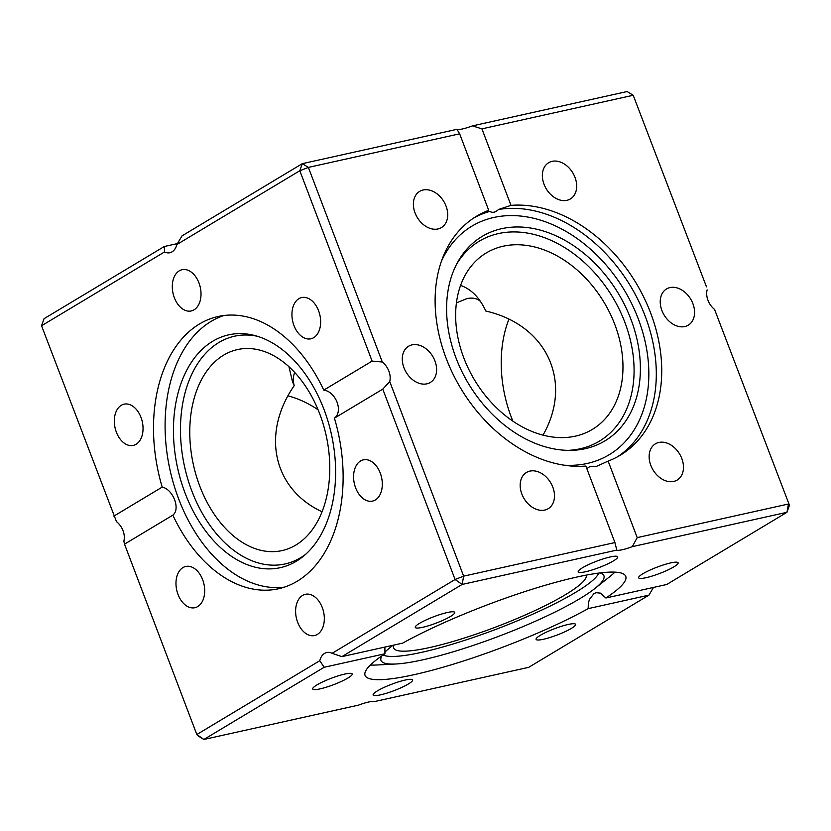 <?xml version="1.0" encoding="UTF-8"?>
<svg xmlns="http://www.w3.org/2000/svg" width="831" height="831" viewBox="0 0 831 831"><rect width="100%" height="100%" fill="white"/><g stroke="black" fill="none" stroke-linecap="round" stroke-linejoin="round"><path stroke-width="1.25" d="M177.772 573.899A21.128 13.95 77.5 0 1 185.76 566.462A21.128 13.95 77.5 0 1 203.948 584.058A21.128 13.95 77.5 0 1 194.911 607.71A21.128 13.95 77.5 0 1 179.299 597.364A21.128 13.95 77.5 0 1 177.772 573.899M128.431 404.219A21.128 13.95 77.5 0 1 142.839 424.953A21.128 13.95 77.5 0 1 133.261 445.406A21.128 13.95 77.5 0 1 115.062 427.809A21.128 13.95 77.5 0 1 124.099 404.167A21.128 13.95 77.5 0 1 128.431 404.219M198.973 282.935A21.128 13.95 77.5 0 1 191.244 310.95A21.128 13.95 77.5 0 1 173.045 293.364A21.128 13.95 77.5 0 1 182.082 269.711A21.128 13.95 77.5 0 1 198.973 282.935M318.855 331.351A21.128 13.95 77.5 0 1 310.867 338.799A21.128 13.95 77.5 0 1 292.678 321.192A21.128 13.95 77.5 0 1 301.715 297.55A21.128 13.95 77.5 0 1 317.328 307.896A21.128 13.95 77.5 0 1 318.855 331.351M368.195 501.041A21.128 13.95 77.5 0 1 353.788 480.308A21.128 13.95 77.5 0 1 363.365 459.844A21.128 13.95 77.5 0 1 381.564 477.451A21.128 13.95 77.5 0 1 372.527 501.093A21.128 13.95 77.5 0 1 368.195 501.041M297.654 622.315A21.128 13.95 77.5 0 1 305.382 594.31A21.128 13.95 77.5 0 1 323.581 611.896A21.128 13.95 77.5 0 1 314.544 635.549A21.128 13.95 77.5 0 1 297.654 622.315M442.248 620.632A21.128 3.417 -20.8 0 1 415.251 627.415A21.128 3.417 -20.8 0 1 433.782 616.727A21.128 3.417 -20.8 0 1 454.744 612.416A21.128 3.417 -20.8 0 1 442.248 620.632M352.022 674.793A21.128 3.417 -20.8 0 1 331.59 685.43A21.128 3.417 -20.8 0 1 312.705 688.972A21.128 3.417 -20.8 0 1 331.237 678.273A21.128 3.417 -20.8 0 1 352.199 673.962A21.128 3.417 -20.8 0 1 352.022 674.793M405.185 680.049A21.128 3.417 -20.8 0 1 412.623 679.935A21.128 3.417 -20.8 0 1 394.091 690.634A21.128 3.417 -20.8 0 1 373.129 694.945A21.128 3.417 -20.8 0 1 383.735 687.58A21.128 3.417 -20.8 0 1 405.185 680.049M548.585 631.145A21.128 3.417 -20.8 0 1 575.592 624.361A21.128 3.417 -20.8 0 1 557.05 635.05A21.128 3.417 -20.8 0 1 536.088 639.361A21.128 3.417 -20.8 0 1 548.585 631.145M638.821 576.984A21.128 3.417 -20.8 0 1 659.243 566.347A21.128 3.417 -20.8 0 1 678.127 562.805A21.128 3.417 -20.8 0 1 659.596 573.494A21.128 3.417 -20.8 0 1 638.634 577.805A21.128 3.417 -20.8 0 1 638.821 576.984M585.647 571.728A21.128 3.417 -20.8 0 1 578.21 571.832A21.128 3.417 -20.8 0 1 596.751 561.143A21.128 3.417 -20.8 0 1 617.713 556.832A21.128 3.417 -20.8 0 1 607.097 564.197A21.128 3.417 -20.8 0 1 585.647 571.728M554.443 497.354A21.128 15.488 -121 0 1 548.2 508.697A21.128 15.488 -121 0 1 524.049 498.558A21.128 15.488 -121 0 1 526.459 472.475A21.128 15.488 -121 0 1 545.281 476.142A21.128 15.488 -121 0 1 554.443 497.354M676.019 449.218A21.128 15.488 -121 0 1 677.172 480.058A21.128 15.488 -121 0 1 653.021 469.92A21.128 15.488 -121 0 1 655.43 443.827A21.128 15.488 -121 0 1 676.019 449.218M669.994 287.578A21.128 15.488 -121 0 1 691.891 301.321A21.128 15.488 -121 0 1 688.265 325.181A21.128 15.488 -121 0 1 664.114 315.042A21.128 15.488 -121 0 1 666.524 288.959A21.128 15.488 -121 0 1 669.994 287.578M542.404 174.063A21.128 15.488 -121 0 1 548.647 162.72A21.128 15.488 -121 0 1 572.808 172.858A21.128 15.488 -121 0 1 570.388 198.941A21.128 15.488 -121 0 1 551.576 195.275A21.128 15.488 -121 0 1 542.404 174.063M420.839 222.199A21.128 15.488 -121 0 1 419.676 191.369A21.128 15.488 -121 0 1 443.827 201.507A21.128 15.488 -121 0 1 441.417 227.59A21.128 15.488 -121 0 1 420.839 222.199M426.854 383.839A21.128 15.488 -121 0 1 404.967 370.096A21.128 15.488 -121 0 1 408.582 346.236A21.128 15.488 -121 0 1 432.733 356.374A21.128 15.488 -121 0 1 430.323 382.468A21.128 15.488 -121 0 1 426.854 383.839M113.857 516.124L162.201 487.101C173.16 489.324 180.711 509.195 172.848 515.147L124.515 544.16L123.871 541.126A16.288 11.946 59 0 0 116.454 521.588L41.55 325.762L164.507 251.959L164.309 246.495L44.043 318.689L41.55 325.762M706.485 286.84L633.201 95.264L706.485 286.84M653.467 587.434L648.969 595.131L528.703 667.335L374.054 701.676A16.288 2.628 -20.8 0 0 358.525 705.124L203.875 739.465L196.822 734.521L197.799 735.736L203.875 739.465L324.152 667.272L319.779 660.707L196.822 734.521L124.515 544.16M162.201 487.101A139.442 92.075 77.5 0 1 199.45 323.997A139.442 92.075 77.5 0 1 218.086 316.507A139.442 92.075 77.5 0 1 323.778 390.113L372.111 361.101L382.302 362.015A16.288 11.946 -121 0 1 389.729 381.543L382.769 389.137L455.076 579.498L332.12 653.301L341.863 656.635L462.14 584.442L616.789 550.101L614.919 542.56L585.855 466.056A139.442 102.265 -121 0 1 449.613 366.772A139.442 102.265 -121 0 1 476.662 216.153A139.442 102.265 -121 0 1 488.711 210.316L459.647 133.812L456.946 129.324A16.288 2.628 159.2 0 0 472.475 125.876L481.928 128.857L510.992 205.361L498.527 209.474C495.453 212.435 492.554 213.079 489.833 211.406L488.046 211.406L488.711 210.316M456.946 129.324L302.297 163.665L182.031 235.869L176.847 244.553L299.804 170.739L372.111 361.101M176.847 244.553A16.288 10.761 77.5 0 1 169.867 252.738A16.288 10.761 77.5 0 1 164.507 251.959M319.779 660.707A16.288 10.761 77.5 0 1 326.76 652.522A16.288 10.761 77.5 0 1 332.12 653.301M382.769 389.137L334.426 418.149A139.442 92.075 77.5 0 1 278.541 588.753A139.442 92.075 77.5 0 1 172.848 515.147M714.546 309.412L789.45 505.238L714.546 309.412A16.288 11.946 -121 0 1 707.129 289.874M334.426 418.149C343.473 411.49 335.921 391.619 323.778 390.113M382.302 362.015L308.384 167.405L459.647 133.812M299.804 170.739L308.384 167.405L302.297 163.665L299.804 170.739M614.919 542.56L463.646 576.153L455.076 579.498L462.14 584.442L463.646 576.153L389.729 381.543M284.275 587.174A139.442 92.075 77.5 0 1 172.588 480.318A139.442 92.075 77.5 0 1 211.043 321.42A139.442 92.075 77.5 0 1 223.944 315.5M481.928 128.857L633.201 95.264L627.125 91.535L472.475 125.876M510.992 205.361A139.442 102.265 -121 0 1 647.235 304.645A139.442 102.265 -121 0 1 620.186 455.263A139.442 102.265 -121 0 1 608.136 461.101L637.2 537.615L632.308 546.653A16.288 2.628 -20.8 0 1 616.789 550.101M632.308 546.653L786.957 512.312L788.474 504.012L637.2 537.615M586.748 468.393L587.475 468.455C588.826 466.534 591.724 465.89 596.17 466.523L608.136 461.101M617.443 456.832A139.442 102.265 59 0 0 638.987 301.757A139.442 102.265 59 0 0 498.527 209.474M341.863 656.635L402.661 643.132A139.442 22.53 -20.8 0 1 541.397 586.416A139.442 22.53 -20.8 0 1 625.764 576.371A139.442 22.53 -20.8 0 1 605.892 597.998L666.691 584.505L786.957 512.312L789.45 505.238M648.969 595.131L588.171 608.635L588.358 603.327L589.408 599.442L593.988 593.563L596.128 592.7L600.377 593.126L605.892 597.998M164.309 246.495L177.533 243.566M588.171 608.635A139.442 22.53 -20.8 0 1 449.436 665.351A139.442 22.53 -20.8 0 1 365.069 675.406A139.442 22.53 -20.8 0 1 384.95 653.768L324.152 667.272M384.878 647.089L384.95 653.768M600.096 572.923A119.238 19.269 -20.8 0 1 603.316 574.73A119.238 19.269 -20.8 0 1 595.079 588.358A119.238 19.269 -20.8 0 1 579.861 598.663A119.238 19.269 -20.8 0 1 395.982 663.99L377.066 664.987A139.442 22.53 -20.8 0 1 370.366 665.039M614.919 572.144A139.442 22.53 -20.8 0 1 609.881 576.548L595.079 588.358M489.833 211.406A139.442 102.265 59 0 0 473.982 217.847M441.521 261.007A133.313 97.767 -121 0 1 489.667 218.511A133.313 97.767 -121 0 1 638.239 318.761A133.313 97.767 -121 0 1 564.072 465.183M630.906 319.26A119.238 87.442 -121 0 1 570.492 450.371A119.238 87.442 -121 0 1 468.507 383.683A119.238 87.442 -121 0 1 457.611 262.316A119.238 87.442 -121 0 1 545.209 231.6A119.238 87.442 -121 0 1 630.906 319.26M212.736 341.25A119.238 78.737 77.5 0 1 254.629 335.506A119.238 78.737 77.5 0 1 331.392 434.177A119.238 78.737 77.5 0 1 303.616 556.064A119.238 78.737 77.5 0 1 187.401 498.891A119.238 78.737 77.5 0 1 212.736 341.25M305.694 554.277A116.631 77.013 77.5 0 1 193.394 494.944A116.631 77.013 77.5 0 1 218.906 342.486A116.631 77.013 77.5 0 1 257.267 336.254M223.695 355.107A102.951 67.986 -102.5 0 0 196.22 475.612A102.951 67.986 -102.5 0 0 282.093 550.579A102.951 67.986 -102.5 0 0 326.136 435.34A102.951 67.986 -102.5 0 0 237.458 349.581A102.951 67.986 -102.5 0 0 223.695 355.107M512.904 421.192A102.951 67.986 77.5 0 1 508.915 319.239M456.479 264.445A116.631 85.531 -121 0 1 542.228 236.866A116.631 85.531 -121 0 1 624.808 322.189A116.631 85.531 -121 0 1 568.082 450.36M614.784 324.422A102.951 75.496 59 0 0 567.168 262.17A102.951 75.496 59 0 0 486.322 252.915A102.951 75.496 59 0 0 474.574 380.037A102.951 75.496 59 0 0 592.295 429.45A102.951 75.496 59 0 0 614.784 324.422M395.982 663.99A119.238 19.269 -20.8 0 1 380.775 659.263A119.238 19.269 -20.8 0 1 381.98 655.773M384.774 652.304A119.238 19.269 -20.8 0 1 393.167 645.24M598.767 573.089A116.631 18.843 -20.8 0 1 575.436 592.472A116.631 18.843 -20.8 0 1 464.893 640.275A116.631 18.843 -20.8 0 1 383.081 655.015M393.987 645.064A102.951 16.641 159.2 0 0 393.697 648.014A102.951 16.641 159.2 0 0 500.875 625.078A102.951 16.641 159.2 0 0 565.412 594.695A102.951 16.641 159.2 0 0 586.25 575.125M287.993 395.857A102.951 75.496 -121 0 1 318.096 409.808M294.704 372.465C293.052 376.422 292.886 380.816 294.195 385.667L292.45 381.481L288.959 366.751M460.613 285.386C471.322 289.219 479.716 297.758 485.792 311.023C547.016 325.004 573.265 381.928 543.007 435.143M480.474 301.435C477.036 298.339 472.507 297.405 466.887 298.63L456.448 302.868M294.195 385.667C260.965 433.657 273.243 489.158 322.085 511.761"/></g></svg>
